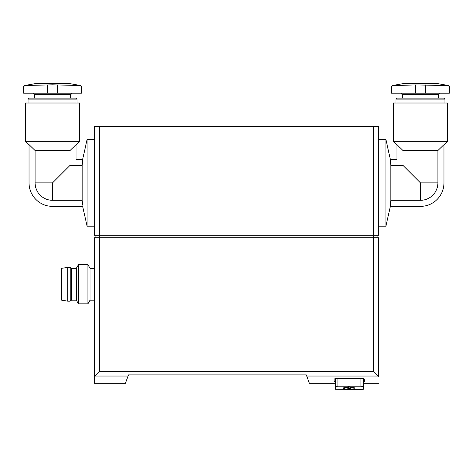 <?xml version="1.0" encoding="UTF-8"?>
<svg xmlns="http://www.w3.org/2000/svg" width="473" height="473" viewBox="0 0 473 473"><rect width="100%" height="100%" fill="white"/><g stroke="black" fill="none" stroke-linecap="round" stroke-linejoin="round"><path stroke-width="0.71" d="M99.336 126.528L94.434 126.528L94.434 235.282L99.336 235.282L99.336 126.528L378.566 126.528L378.566 235.282L99.336 235.282L99.336 237.73L94.434 237.73L94.434 383.301L94.434 376.532L99.336 371.388L99.336 237.73L373.664 237.73L373.664 126.528M335.452 378.453L335.452 389.226L360.929 389.545L363.376 389.226L363.376 378.542L363.376 389.226L363.376 386.772L360.929 386.181L337.905 386.181L337.905 378.376M335.452 383.301L309.366 383.301L306.309 374.894L128.485 374.894L125.422 383.301L94.434 383.301M378.566 376.532L378.566 237.73L373.664 237.73L373.664 371.388L378.566 376.532M335.452 381.752L334.109 381.752L334.109 379.003L336.557 378.376L361.786 378.376L364.234 379.003L364.234 381.752L363.376 381.752M360.929 389.545L335.452 389.226M335.452 386.772L337.905 386.181M350.641 387.825L350.641 388.268L347.702 388.268L347.702 387.825L343.292 388.268L343.51 387.878L348.654 386.784L354.833 387.878L355.052 388.268L350.641 387.825L350.641 386.997M95.907 237.73L95.907 235.282M377.093 237.73L377.093 235.282M94.434 300.189L90.03 300.189L90.03 268.345L87.907 264.673L78.435 264.673L78.435 303.861L87.907 303.861L87.907 264.673M78.435 303.861L76.313 300.189L76.313 268.345L78.435 264.673M76.313 300.189L71.411 300.189L71.411 268.345L70.187 267.369L67.74 267.369L67.74 301.165L70.187 301.165L70.187 267.369M67.74 301.165L61.614 300.189L61.614 268.345L67.74 267.369M347.702 386.997L347.702 387.825M449.35 86.5L449.35 93.216L391.543 93.216L391.543 86.5C391.585 86.015 393.158 85.69 396.256 85.536L415.548 84.904L444.638 85.536C447.73 85.69 449.297 86.009 449.35 86.5L448.54 85.536L444.638 85.536M443.532 145.063L437.897 150.532L437.897 182.862A17.454 17.454 0 0 1 420.45 200.316L390.81 200.316L390.81 165.414L390.42 160.619M438.116 150.319L402.996 150.532L402.996 165.414L390.81 165.414M420.45 200.316L420.45 182.862L402.996 165.414M396.936 144.637L402.996 150.532L396.936 144.637L396.936 159.348L390.278 159.348M443.97 145.134L447.393 141.711L393.506 141.711L396.93 145.134M443.964 144.637L443.964 182.862A23.514 23.514 0 0 1 420.45 206.376L390.278 206.376L390.81 200.321M390.337 206.376L385.909 226.218L385.909 139.511L378.566 139.511M395.954 99.094L444.939 99.094L443.964 98.118L396.936 98.118L395.954 99.094L395.954 103.013M447.393 141.711L447.393 103.013L393.506 103.013L393.506 141.711M76.768 85.536L76.744 85.536C79.836 85.69 81.403 86.009 81.457 86.5L80.647 85.536L52.55 84.815L24.46 85.536L23.65 86.5C23.691 86.015 25.258 85.69 28.362 85.536M81.457 86.5L81.457 93.216L23.65 93.216L23.65 86.5M52.55 182.862L52.55 200.316A17.454 17.454 0 0 1 35.103 182.862L35.103 150.532L29.036 144.637L35.103 150.532L70.004 150.532L70.004 165.414L52.55 182.862L35.103 182.862M75.633 145.063L70.223 150.319M76.07 145.134L79.494 141.711L25.607 141.711L29.03 145.134M76.064 144.637L76.064 159.348L82.722 159.348L82.19 165.414L82.19 200.316L82.58 205.105M70.004 165.414L82.19 165.414M52.55 200.316L82.19 200.316M82.663 159.348L87.091 139.511L87.091 226.218L94.434 226.218M28.061 99.094L77.046 99.094L76.064 98.118L29.036 98.118L28.061 99.094L28.061 103.013M79.494 141.711L79.494 103.013L25.607 103.013L25.607 141.711M82.722 206.376L52.55 206.376A23.514 23.514 0 0 1 29.036 182.862L29.036 144.637M378.323 376.041L306.723 376.041M128.065 376.041L94.677 376.041M373.664 371.388L99.336 371.388M360.929 386.181L360.929 378.376M353.792 387.671L353.792 388.268M344.545 387.671L344.545 388.268M349.908 386.831L349.908 388.268M348.435 386.831L348.435 388.268M415.548 93.216L415.548 84.904M425.345 93.216L425.345 84.904M437.897 182.862L420.45 182.862M440.044 93.216L438.572 94.689L402.322 94.689L400.85 93.216M396.256 85.536L392.354 85.536L391.543 86.5M448.54 85.536L436.869 83.479L404.025 83.479L392.354 85.536M57.452 93.216L57.452 84.904M47.655 93.216L47.655 84.904M72.15 93.216L70.678 94.689L34.428 94.689L32.956 93.216M80.647 85.536L68.975 83.479L36.131 83.479L24.46 85.536M378.566 383.301L363.376 383.301M94.434 268.345L90.03 268.345M90.03 300.189L87.907 303.861M76.313 268.345L71.411 268.345M71.411 300.189L70.187 301.165M390.337 159.348L385.909 139.511M385.909 226.218L378.566 226.218M402.322 94.689L402.322 98.118M438.572 94.689L438.572 98.118M444.939 99.094L444.939 103.013M436.36 83.479L404.539 83.479M436.869 83.479L404.025 83.479M82.663 206.376L87.091 226.218M87.091 139.511L94.434 139.511M34.428 94.689L34.428 98.118M70.678 94.689L70.678 98.118M77.046 99.094L77.046 103.013M36.64 83.479L36.131 83.479M68.461 83.479L68.975 83.479"/></g></svg>
